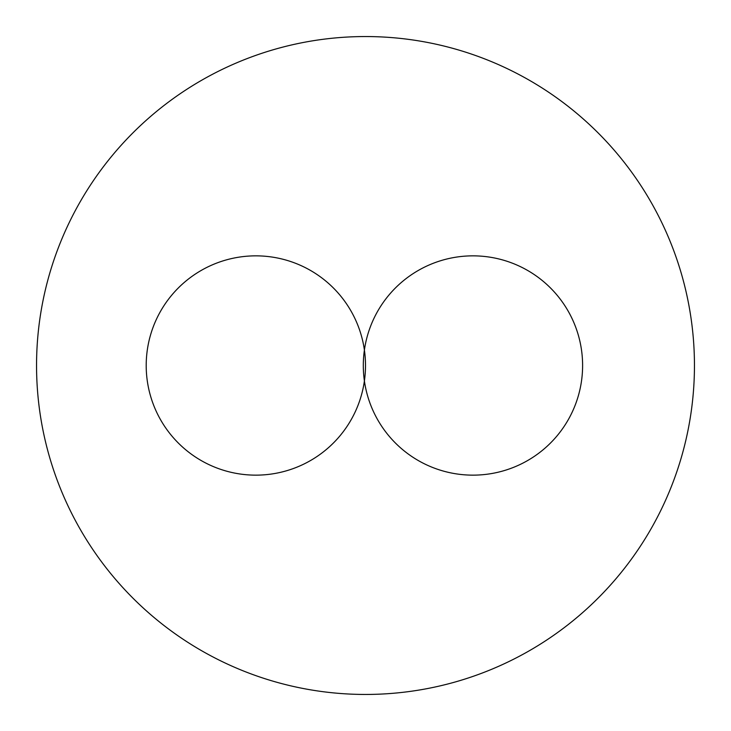 <?xml version="1.0" encoding="UTF-8"?>
<svg xmlns="http://www.w3.org/2000/svg" width="731" height="731" viewBox="0 0 731 731"><rect width="100%" height="100%" fill="white"/><g stroke="black" fill="none" stroke-linecap="round" stroke-linejoin="round"><path stroke-width="1.1" d="M365.5 694.45A328.95 328.95 0 0 1 80.62 201.025A328.95 328.95 0 0 1 650.38 201.025A328.95 328.95 0 0 1 365.5 694.45M365.5 365.5A109.65 109.65 0 0 0 201.025 270.543A109.65 109.65 0 0 0 201.025 460.457A109.65 109.65 0 0 0 365.5 365.5M582.607 365.5A109.65 109.65 0 0 0 418.132 270.543A109.65 109.65 0 0 0 418.132 460.457A109.65 109.65 0 0 0 582.607 365.5"/></g></svg>
